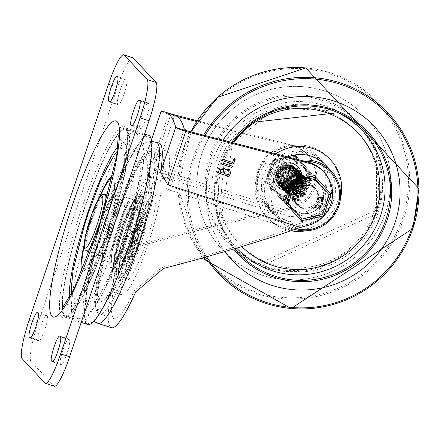 <?xml version="1.0" encoding="UTF-8"?>
<svg xmlns="http://www.w3.org/2000/svg" width="441" height="441" viewBox="0 0 441 441"><rect width="100%" height="100%" fill="white"/><g stroke="black" fill="none" stroke-linecap="round" stroke-linejoin="round"><path stroke-width="0.33" stroke-dasharray="2.21 1.65" d="M159.863 179.746A60.704 9.393 107.8 0 1 148.711 242.418A60.704 9.393 107.8 0 1 121.975 294.858A60.704 9.393 107.8 0 1 131.633 234.193A60.704 9.393 107.8 0 1 159.168 179.289A60.704 9.393 107.8 0 1 159.863 179.746M153.148 177.58A60.704 9.393 107.8 0 1 141.991 240.257A60.704 9.393 107.8 0 1 115.255 292.697A60.704 9.393 107.8 0 1 124.913 232.032A60.704 9.393 107.8 0 1 152.454 177.122A60.704 9.393 107.8 0 1 153.148 177.58A60.704 9.393 107.8 0 1 141.991 240.257A60.704 9.393 107.8 0 1 115.255 292.697A60.704 9.393 107.8 0 1 124.913 232.032A60.704 9.393 107.8 0 1 152.454 177.122A60.704 9.393 107.8 0 1 153.148 177.58M133.254 199.834A33.329 5.154 107.8 0 1 127.129 234.243A33.329 5.154 107.8 0 1 112.449 263.034A33.329 5.154 107.8 0 1 117.753 229.728A33.329 5.154 107.8 0 1 132.873 199.58A33.329 5.154 107.8 0 1 133.254 199.834A33.329 5.154 107.8 0 1 127.129 234.243A33.329 5.154 107.8 0 1 112.449 263.034A33.329 5.154 107.8 0 1 117.753 229.728A33.329 5.154 107.8 0 1 132.873 199.58A33.329 5.154 107.8 0 1 133.254 199.834M124.296 196.951A33.329 5.154 107.8 0 1 118.171 231.36A33.329 5.154 107.8 0 1 103.497 260.151A33.329 5.154 107.8 0 1 108.8 226.845A33.329 5.154 107.8 0 1 123.915 196.703A33.329 5.154 107.8 0 1 124.296 196.951A33.329 5.154 -72.2 0 0 123.915 196.703A33.329 5.154 -72.2 0 0 108.8 226.845A33.329 5.154 -72.2 0 0 103.497 260.151A33.329 5.154 -72.2 0 0 118.171 231.36A33.329 5.154 -72.2 0 0 124.296 196.951M134.737 202.799A30.947 4.79 107.8 0 1 129.048 234.755A30.947 4.79 107.8 0 1 115.421 261.485A30.947 4.79 107.8 0 1 120.343 230.56A30.947 4.79 107.8 0 1 134.384 202.568A30.947 4.79 107.8 0 1 134.737 202.799M134.77 195.335A38.091 5.893 107.8 0 1 127.769 234.662A38.091 5.893 107.8 0 1 110.994 267.566A38.091 5.893 107.8 0 1 117.052 229.502A38.091 5.893 107.8 0 1 134.329 195.049A38.091 5.893 107.8 0 1 134.77 195.335A38.091 5.893 107.8 0 1 126.815 237.49A38.091 5.893 107.8 0 1 110.256 266.838A38.091 5.893 107.8 0 1 117.052 229.502A38.091 5.893 107.8 0 1 133.309 195.214A38.091 5.893 107.8 0 1 134.77 195.335M144.99 212.882A24.994 3.87 107.8 0 1 145.993 212.556A24.994 3.87 107.8 0 1 146.28 212.744A24.994 3.87 107.8 0 1 146.814 214.828L144.014 215.313L137.046 230.957L141.511 212.645L144.99 212.882L141.737 226.233L134.312 233.559L139.417 212.612L141.396 212.606L136.936 230.919L143.898 215.274L142.278 215.666A24.994 3.87 107.8 0 1 142.2 216.498L143.639 218.052L136.677 233.697L134.229 234.397L142.2 216.498M133.292 230.004L137.09 228.157L138.915 230.103L135.795 232.672L133.176 229.97L135.685 232.639L140.144 214.326L139.036 213.13A24.994 3.87 107.8 0 1 139.417 212.612M140.144 214.326L135.795 232.672L133.932 234.077L131.071 231.023L133.176 229.97M137.09 228.157A24.994 3.87 107.8 0 1 142.173 216.746L140.255 214.359M127.317 252.814L130.431 251.624L135.514 240.218L134.279 237.17L127.201 252.776L134.169 237.131L131.666 234.463L130.619 232.374A24.994 3.87 107.8 0 1 131.071 231.023M131.666 234.463L134.279 237.17L133.48 235.428L125.509 253.321L127.201 252.776M130.431 251.624A24.994 3.87 107.8 0 1 133.689 238.272L131.776 234.502M129.56 258.261L131.672 259.821L134.929 246.469L134.02 239.948L129.56 258.261L133.91 239.91L126.942 255.554L125.431 254.159A24.994 3.87 107.8 0 1 125.509 253.321M126.942 255.554L134.02 239.948L133.403 236.26L128.298 257.208L129.445 258.222M131.672 259.821A24.994 3.87 107.8 0 1 130.674 260.146A24.994 3.87 107.8 0 1 129.847 257.875L127.058 255.593M137.779 240.896L139.577 244.551L137.752 242.605L135.277 238.228L137.779 240.896L135.161 238.195L130.701 256.508L128.673 256.695A24.994 3.87 107.8 0 1 128.298 257.208M130.701 256.508L135.277 238.228L133.777 235.742L136.638 238.796L137.664 240.863M139.577 244.551A24.994 3.87 107.8 0 1 134.494 255.956L130.812 256.541M139.18 236.365L136.787 233.736L143.755 218.091L146.236 221.079L141.153 232.484L136.677 233.697L139.18 236.365L137.096 237.445A24.994 3.87 107.8 0 1 136.638 238.796M146.236 221.079A24.994 3.87 107.8 0 1 142.978 234.43L139.29 236.404M132.846 208.422A24.994 3.87 107.8 0 1 128.248 234.232A24.994 3.87 107.8 0 1 117.24 255.824A24.994 3.87 107.8 0 1 121.22 230.841A24.994 3.87 107.8 0 1 132.559 208.235A24.994 3.87 107.8 0 1 132.846 208.422M112.345 178.004A47.611 7.365 107.8 0 1 113.166 178.418A47.611 7.365 107.8 0 1 114.136 181.516A47.611 7.365 107.8 0 1 105.046 225.638A47.611 7.365 107.8 0 1 86.69 266.783A47.611 7.365 107.8 0 1 83.189 268.586M84.137 246.525A47.611 7.365 107.8 0 1 100.239 196.477M114.963 195.192A32.138 4.972 107.8 0 1 115.619 197.281A32.138 4.972 107.8 0 1 109.484 227.065A32.138 4.972 107.8 0 1 97.097 254.837A32.138 4.972 107.8 0 1 98.778 228.008A32.138 4.972 107.8 0 1 114.963 195.192M117.46 150.993A78.559 12.155 107.8 0 1 123 149.19A78.559 12.155 107.8 0 1 104.671 241.657A78.559 12.155 107.8 0 1 71.591 293.513M71.337 288.21A78.559 12.155 107.8 0 1 86.392 219.877A78.559 12.155 107.8 0 1 114.037 155.337M112.863 175.739A49.993 7.734 107.8 0 1 113.921 176.168A49.993 7.734 107.8 0 1 115.024 182.127A49.993 7.734 107.8 0 1 105.399 225.753A49.993 7.734 107.8 0 1 87.77 266.799A49.993 7.734 107.8 0 1 82.291 270.73M84.137 244.535A49.993 7.734 107.8 0 1 99.082 198.097M117.984 146.555A84.512 13.076 107.8 0 1 124.406 143.165A84.512 13.076 107.8 0 1 124.891 143.573A84.512 13.076 107.8 0 1 109.892 229.199A84.512 13.076 107.8 0 1 72.666 303.926A84.512 13.076 107.8 0 1 69.43 297.421M114.208 197.441A29.756 4.603 107.8 0 1 108.74 228.162A29.756 4.603 107.8 0 1 95.636 253.873A29.756 4.603 107.8 0 1 100.366 224.133A29.756 4.603 107.8 0 1 113.866 197.215A29.756 4.603 107.8 0 1 114.208 197.441M132.735 57.677A35.71 5.524 -72.2 0 0 117.493 87.081L38.047 323.143A35.71 5.524 -72.2 0 0 31.008 361.455L53.967 385.936A35.71 5.524 -72.2 0 0 54.375 386.2M47.231 316.131A13.092 2.023 107.8 0 1 44.828 329.648A13.092 2.023 107.8 0 1 39.062 340.959A13.092 2.023 107.8 0 1 38.913 340.86L38.191 340.099A13.092 2.023 107.8 0 1 40.6 326.577A13.092 2.023 107.8 0 1 46.366 315.271A13.092 2.023 107.8 0 1 46.514 315.365L47.231 316.131L38.279 313.248M60.439 363.808A13.092 2.023 107.8 0 1 62.843 350.292A13.092 2.023 107.8 0 1 68.609 338.98A13.092 2.023 107.8 0 1 68.757 339.079L69.474 339.846A13.092 2.023 107.8 0 1 67.071 353.362A13.092 2.023 107.8 0 1 61.305 364.674A13.092 2.023 107.8 0 1 61.156 364.575L60.439 363.808L53.074 361.444M126.677 80.069A13.092 2.023 107.8 0 1 124.268 93.591A13.092 2.023 107.8 0 1 118.502 104.897A13.092 2.023 107.8 0 1 118.353 104.804L117.637 104.037A13.092 2.023 107.8 0 1 120.04 90.521A13.092 2.023 107.8 0 1 125.806 79.209A13.092 2.023 107.8 0 1 125.961 79.308L126.677 80.069L117.719 77.192M139.88 127.752A13.092 2.023 107.8 0 1 142.289 114.23A13.092 2.023 107.8 0 1 148.055 102.924A13.092 2.023 107.8 0 1 148.204 103.018L148.92 103.784A13.092 2.023 107.8 0 1 146.511 117.3A13.092 2.023 107.8 0 1 140.745 128.612A13.092 2.023 107.8 0 1 140.596 128.513L139.88 127.752L132.52 125.382M128.673 256.695L133.777 235.742M125.431 254.159L133.403 236.26M130.619 232.374L133.48 235.428M139.036 213.13L133.932 234.077M142.278 215.666L134.312 233.559M137.096 237.445L134.229 234.397M134.929 246.469L129.847 257.875M137.752 242.605L134.494 255.956M141.153 232.484L142.978 234.43M141.737 226.233L146.814 214.828M138.915 230.103L142.173 216.746M135.514 240.218L133.689 238.272M310.773 185.777A12.139 11.951 -43.2 0 1 315.095 205.958A12.139 11.951 -43.2 0 1 296.804 190.848A12.139 11.951 -43.2 0 1 310.773 185.777M309.626 184.553A12.139 11.951 136.8 0 0 296.914 204.326A12.139 11.951 136.8 0 0 313.942 204.734A12.139 11.951 136.8 0 0 309.626 184.553M293.838 167.723A12.139 11.951 136.8 0 0 281.126 187.497A12.139 11.951 136.8 0 0 298.16 187.905A12.139 11.951 136.8 0 0 293.838 167.723M294.99 168.947A12.139 11.951 -43.2 0 1 299.307 189.128A12.139 11.951 -43.2 0 1 281.022 174.019A12.139 11.951 -43.2 0 1 294.99 168.947M159.113 143.005A95.223 14.729 -72.2 0 0 145.938 156.561L145.469 157.586L150.866 166.775L283.414 209.431L246.541 217.181L215.809 224.408L183.699 232.55L140.784 244.32L115.685 270.664A95.223 14.729 -72.2 0 0 111.397 327.718M162.525 111.667A9.52 0.805 -161.4 0 1 168.826 113.409L150.866 166.775M322.917 170.965A32.375 31.868 -43.2 0 1 329.962 202.259A32.375 31.868 -43.2 0 1 306.197 224.364L290.25 228.907L169.206 189.933L166.29 188.153L164.035 185.529L162.332 181.383L162.211 178.302A85.703 13.258 -72.2 0 0 161.654 154.157A85.703 13.258 -72.2 0 0 160.673 153.512A85.703 13.258 -72.2 0 0 149.427 164.675L148.838 167.828L149.659 170.198L152.002 172.789L154.692 174.145L275.294 212.959L291.562 208.758L290.41 207.535L283.414 209.431M290.25 228.907L259.225 239.496L232.043 247.936L202.711 256.43L162.299 267.252L134.334 290.542A85.703 13.258 107.8 0 1 114.318 318.65A85.703 13.258 107.8 0 1 117.03 272.097L141.947 245.56L172.001 237.192L212.264 226.845L241.034 220.098L275.294 212.959M281.248 211.553L155.894 171.213L174.537 115.812L170.706 114.588L154.741 162.205A90.46 13.996 107.8 0 1 168.23 176.587A4.763 3.434 8.5 0 1 162.211 178.302M154.692 174.145A4.763 0.739 107.8 0 0 155.894 171.213L153.788 167.729L154.339 163.225A4.763 3.93 31.1 0 0 154.741 162.205L170.777 114.566A389.375 60.241 -72.2 0 1 174.344 115.007M149.427 164.675A4.763 3.93 31.1 0 0 154.339 163.225L161.979 153.551L160.673 153.512L152.277 150.811A85.703 13.258 107.8 0 1 153.259 151.456A85.703 13.258 107.8 0 1 137.509 239.937A85.703 13.258 107.8 0 1 99.765 313.97A85.703 13.258 107.8 0 1 98.784 313.325A85.703 13.258 107.8 0 1 114.533 224.844A85.703 13.258 107.8 0 1 152.277 150.811L144.439 153.551L140.315 158.495L120.79 198.489L100.14 264.457L94.534 300.779L94.98 307.085L97.312 312.393L99.765 313.97L114.318 318.65M184.266 128.943L168.23 176.587L168.087 182.976L168.633 184.779L169.702 186.339L295.889 227.159M146.114 161.615A73.796 11.416 -72.2 0 0 110.989 230.329A73.796 11.416 -72.2 0 0 102.031 301.236A73.796 11.416 -72.2 0 0 133.529 234.805A73.796 11.416 -72.2 0 0 146.693 162.475A73.796 11.416 -72.2 0 0 146.114 161.615M232.594 162.492L223.328 159.399L222.633 160.678M233.884 158.655L232.451 162.338M233.791 158.606L234.987 158.451M221.724 164.157L221.272 163.236L222.198 162.762L232.379 166.191M228.455 174.796L224.237 173.335M229.138 172.756L228.311 174.647M228.995 172.607L228.526 170.469M223.003 173.043L219.877 171.929M223.686 171.003L222.859 172.889M223.543 170.849L223.207 169.294M224.783 169.179L229.673 169.537M218.714 173.104L218.262 172.183L219.183 169.449L224.331 168.33M306.197 224.364L307.344 225.588M291.562 208.758A32.375 31.868 136.8 0 0 315.326 186.653A32.375 31.868 136.8 0 0 308.276 155.359A32.375 31.868 136.8 0 0 295.106 146.985L293.96 145.762L197.27 120.762M171.615 114.131L168.826 113.409L169.972 114.632L161.015 111.749M293.96 145.762A32.375 31.868 -43.2 0 1 307.129 154.135A32.375 31.868 -43.2 0 1 314.179 185.429A32.375 31.868 -43.2 0 1 290.41 207.535M169.972 114.632L172.111 115.266M174.537 115.812L177.21 116.507M196.752 121.556L295.106 146.985M87.737 324.477A99.39 15.374 107.8 0 1 103.547 225.158A99.39 15.374 107.8 0 1 148.634 135.255M127.383 128.8A99.39 15.374 107.8 0 1 109.12 231.415A99.39 15.374 107.8 0 1 65.345 317.272A99.39 15.374 107.8 0 1 81.161 217.953A99.39 15.374 107.8 0 1 126.242 128.05A99.39 15.374 107.8 0 1 127.383 128.8M149.394 137.129A98.2 15.192 107.8 0 1 131.346 238.515A98.2 15.192 107.8 0 1 88.101 323.347A98.2 15.192 107.8 0 1 103.723 225.213A98.2 15.192 107.8 0 1 148.27 136.39A98.2 15.192 107.8 0 1 149.394 137.129M127.002 129.924A98.2 15.192 107.8 0 1 108.96 231.31A98.2 15.192 107.8 0 1 65.709 316.136A98.2 15.192 107.8 0 1 81.331 218.008A98.2 15.192 107.8 0 1 125.878 129.185A98.2 15.192 107.8 0 1 127.002 129.924M140.001 194.531A40.467 6.262 107.8 0 1 132.565 236.31A40.467 6.262 107.8 0 1 114.743 271.276A40.467 6.262 107.8 0 1 121.181 230.83A40.467 6.262 107.8 0 1 139.538 194.227A40.467 6.262 107.8 0 1 140.001 194.531M139.246 196.78A38.091 5.893 107.8 0 1 132.245 236.1A38.091 5.893 107.8 0 1 115.47 269.004A38.091 5.893 107.8 0 1 121.529 230.946A38.091 5.893 107.8 0 1 138.81 196.493A38.091 5.893 107.8 0 1 139.246 196.78A38.091 5.893 107.8 0 1 132.245 236.1A38.091 5.893 107.8 0 1 115.47 269.004A38.091 5.893 107.8 0 1 121.529 230.946A38.091 5.893 107.8 0 1 138.81 196.493A38.091 5.893 107.8 0 1 139.246 196.78M150.91 176.863A60.704 9.393 107.8 0 1 139.753 239.535A60.704 9.393 107.8 0 1 113.017 291.975A60.704 9.393 107.8 0 1 122.675 231.316A60.704 9.393 107.8 0 1 150.216 176.406A60.704 9.393 107.8 0 1 150.91 176.863M385.506 212.711A97.604 96.077 -43.2 0 1 222.523 249.942A97.604 96.077 -43.2 0 1 227.986 113.094A97.604 96.077 -43.2 0 1 364.9 116.391A97.604 96.077 -43.2 0 1 385.506 212.711A97.604 96.077 -43.2 0 1 222.523 249.942A97.604 96.077 -43.2 0 1 227.986 113.094A97.604 96.077 -43.2 0 1 364.9 116.391A97.604 96.077 -43.2 0 1 385.506 212.711M224.982 251.635A97.604 96.077 -43.2 0 1 223.019 140.166A97.604 96.077 -43.2 0 0 224.982 251.635M294.864 229.441A35.71 35.148 -43.2 0 1 279.147 219.833A35.71 35.148 -43.2 0 1 271.926 183.693A35.71 35.148 -43.2 0 1 300.96 160.32M296.655 228.807A34.519 33.979 -43.2 0 1 271.325 191.929A34.519 33.979 -43.2 0 1 304.918 161.34M308.799 186.422A18.329 18.042 -43.2 0 1 278.194 193.412A18.329 18.042 -43.2 0 1 279.219 167.712A18.329 18.042 -43.2 0 1 304.929 168.33A18.329 18.042 -43.2 0 1 308.799 186.422M322.575 201.107A18.329 18.042 -43.2 0 1 291.97 208.097A18.329 18.042 -43.2 0 1 292.995 182.398A18.329 18.042 -43.2 0 1 318.705 183.021A18.329 18.042 -43.2 0 1 322.575 201.107M325.287 191.835A35.71 35.148 -43.2 0 1 265.658 205.456A35.71 35.148 -43.2 0 1 267.659 155.386A35.71 35.148 -43.2 0 1 317.752 156.594A35.71 35.148 -43.2 0 1 325.287 191.835M324.025 191.317A34.519 33.979 -43.2 0 1 265.829 203.88A34.519 33.979 -43.2 0 1 284.831 147.415A34.519 33.979 -43.2 0 1 324.025 191.317M301.655 207.667A12.497 12.304 136.8 0 0 314.742 187.315A12.497 12.304 136.8 0 0 297.206 186.89A12.497 12.304 136.8 0 0 301.655 207.667M287.3 192.37A12.497 12.304 -43.2 0 1 282.857 171.593A12.497 12.304 -43.2 0 1 301.683 187.149A12.497 12.304 -43.2 0 1 287.3 192.37M299.952 212.727A17.855 17.574 -43.2 0 1 292.603 208.08A17.855 17.574 -43.2 0 1 293.601 183.048A17.855 17.574 -43.2 0 1 318.645 183.649A17.855 17.574 -43.2 0 1 320.491 205.269A17.855 17.574 -43.2 0 1 299.952 212.727M285.597 197.425A17.855 17.574 136.8 0 0 306.142 189.966A17.855 17.574 136.8 0 0 304.296 168.352A17.855 17.574 136.8 0 0 279.252 167.745A17.855 17.574 136.8 0 0 278.254 192.783A17.855 17.574 136.8 0 0 285.597 197.425M306.037 188.098L306.379 186.89L306.236 181.201L303.634 176.604L298.496 173.484L293.64 173.192L290.917 174.195L288.723 175.672L286.738 177.899L285.663 179.9L284.914 182.954L284.996 185.479L285.288 186.764L287.35 190.446A9.691 9.537 136.8 0 0 297.929 193.853L288.006 191.245L301.925 177.756L303.899 187.238L287.571 190.788L301.495 177.299L303.463 186.78L287.146 190.325L301.065 176.835L303.039 186.323L286.711 189.867L300.63 176.378L302.603 185.865L286.281 189.41L300.2 175.92L302.173 185.402L285.851 188.946L299.77 175.463L301.743 184.944L285.421 188.489L299.34 175L301.313 184.487L284.991 188.031L298.91 174.542L300.883 184.029L284.561 187.574L298.48 174.085L300.453 183.572L284.12 187.122L298.055 173.616L300.029 183.103L283.695 186.653L297.62 173.17L299.593 182.651L283.271 186.196L297.19 172.707L299.158 182.194L282.835 185.738L296.76 172.249L298.728 181.731L282.405 185.275L296.33 171.792L298.298 181.273L281.975 184.818L295.894 171.329L297.868 180.816L281.545 184.36L295.464 170.871L297.438 180.358L281.115 183.903L295.035 170.413L297.008 179.895L280.685 183.439L294.605 169.95L296.578 179.437L280.255 182.982L294.175 169.493L296.148 178.98L279.826 182.524L277.461 173.776A9.691 9.537 -43.2 0 1 285.845 166.279L288.331 166.059L291.435 166.687L293.359 167.657L295.498 169.509L297.173 172.139L297.918 174.487L298.11 177.106L297.576 180.11L298.436 174.465L296.484 169.157L295.453 167.883L292.201 165.485L286.633 164.35L281.149 166.042L277.086 170.16L275.438 175.7L276.617 181.334L278.569 184.156L280.344 185.7L285.724 187.745L291.451 186.978L296.148 183.599L298.673 178.434L298.43 172.751L295.487 167.938L290.558 165.171L284.853 165.138L279.77 167.85L276.551 172.663L275.989 178.407L278.227 183.704L282.725 187.271L288.403 188.246L293.893 186.411L297.857 182.21L298.717 180.292L299.351 176.681L298.017 171.169L296.313 168.804L294.186 167.034L288.794 165.276L283.172 166.345L278.679 169.978L276.43 175.309L276.97 181.047L279.429 185.077L285.288 188.439L291.06 188.318L296.098 185.479L299.147 180.755L299.599 174.928L297.217 169.802L292.648 166.489L286.997 165.81L281.656 167.938L277.929 172.365L276.728 178.015L278.354 183.533L279.859 185.534L282.422 187.585L287.951 189.195L293.601 187.976L298.011 184.239L299.577 181.212L300.123 178.897L299.422 173.258L297.179 169.719L296.087 168.705L290.944 166.351L285.25 166.775L280.393 169.884L277.565 174.934L277.461 180.705L280.112 185.799L284.886 188.991L290.63 189.514L295.955 187.249L299.577 182.756L300.619 177.133L298.844 171.758L297.609 170.182L294.682 167.944L289.158 166.632L283.629 168.148L279.434 172.128L277.615 177.618L278.607 183.291L280.719 186.449L282.19 187.772L287.499 189.994L293.248 189.41L298.05 186.179L300.745 181.097L300.685 175.402L297.901 170.491L293.067 167.569L287.372 167.348L282.212 169.895L278.839 174.597L278.089 180.325L280.156 185.694L281.149 186.912L284.533 189.404L290.178 190.567L295.718 188.902L299.819 184.834L300.867 182.591L301.495 179.349L300.338 173.798L298.469 171.097L296.644 169.531L291.319 167.602L285.669 168.484L281.066 171.973L278.646 177.227L278.999 182.982L281.579 187.37L287.069 190.644L292.841 190.71L297.973 188.031L301.225 183.269L301.809 177.591L299.604 172.387L295.145 168.925L289.528 168.065L284.12 170.017L280.255 174.316L278.872 179.934L280.316 185.501L282.014 187.827L284.252 189.685L289.72 191.471L295.409 190.435L299.941 186.835L301.732 183.506L302.217 181.56L301.705 175.904L299.329 172.012L298.524 171.235L293.469 168.721L287.758 168.942L279.803 176.858L282.003 187.822L282.433 188.301L292.405 191.879L301.583 185.396L302.168 183.98L301.203 174.355L299.764 172.475L291.688 168.914L286.11 170.27L281.799 174.101L279.798 179.537L280.614 185.237L282.874 188.748L284.048 189.839L289.279 192.226L295.04 191.829L299.941 188.754L302.592 184.426L302.928 178.059L300.304 173.059L295.575 169.978L289.897 169.57L284.654 171.951L281.137 176.543L280.206 182.243L282.091 187.679L283.304 189.206L286.352 191.526L291.953 192.871L297.543 191.388L301.771 187.447L303.022 184.884L303.623 182.017L302.653 176.428L300.619 173.396L299.103 172.04L293.844 169.939L288.171 170.634L283.464 173.975L280.873 179.151L281.044 184.917L283.734 189.663L288.861 192.838L294.627 193.086L299.836 190.573L303.243 185.915L304.014 180.253L301.98 174.978L297.636 171.373L292.052 170.331L286.589 172.106L282.593 176.279L281.027 181.846L282.295 187.464L284.164 190.121L286.088 191.769L291.495 193.731L297.212 192.877L301.859 189.432L303.882 185.804L304.307 184.228L303.976 178.55L301.484 174.311L295.983 171.097L290.277 171.147L285.239 173.941L282.091 178.798L281.617 184.553L284.594 190.584L288.486 193.307L294.18 194.2L299.637 192.276L303.54 188.02L304.312 186.262L304.952 182.469L303.529 176.984L301.914 174.768L299.632 172.905L294.213 171.235L288.601 172.387L284.169 176.091L281.997 181.449L282.626 187.182L285.024 191.041L285.911 191.89L291.06 194.448L296.826 194.238L301.826 191.317L304.748 186.719L305.161 180.722L302.702 175.634L298.077 172.392L292.422 171.803L287.108 174.013L283.447 178.489L282.334 184.162L284.043 189.652L285.454 191.499L288.171 193.643L293.723 195.165L299.356 193.864L303.711 190.06L305.172 187.177L305.74 184.685L304.952 179.063L302.774 175.689L301.55 174.564L296.369 172.288L290.68 172.8L285.867 175.987L283.116 181.075L283.094 186.846L285.829 191.901L290.652 195.016L296.402 195.451L301.694 193.103L305.244 188.555L306.203 182.921L304.34 177.58L303.204 176.146L300.123 173.831L294.582 172.607L289.07 174.206L284.936 178.247L283.199 183.765L284.28 189.421L286.319 192.419L287.934 193.847L293.271 195.986L299.015 195.313L303.766 192.011L306.037 188.098M297.929 193.853L302.554 191.493L304.268 189.509L305.585 186.725L306.054 183.792L305.833 181.334L305.001 178.853L303.347 176.317A11.725 11.543 136.8 0 0 293.64 173.192M303.347 176.317L306.263 181.152L306.473 186.835L306.098 188.164L303.91 191.984L299.191 195.335L293.458 196.063L288.094 193.985L286.38 192.485L284.395 189.597L283.254 183.952L284.936 178.418L289.026 174.333L294.522 172.674L300.078 173.842L303.265 176.213L304.334 177.541L306.252 182.866L305.668 187.706L301.853 193.097L296.589 195.495L290.834 195.12L285.972 192.055L283.188 187.034L283.144 181.262L285.845 176.141L290.625 172.911L296.313 172.337L301.517 174.553L302.835 175.755L304.968 179.018L305.817 184.63L305.238 187.243L303.849 190.021L299.533 193.869L293.91 195.231L288.342 193.77L285.52 191.565L284.169 189.823L282.4 184.355L283.458 178.671L287.074 174.151L292.361 171.891L298.028 172.42L302.686 175.606L305.2 180.667L304.808 186.786L301.98 191.3L297.008 194.266L291.242 194.536L286.066 192.039L282.731 187.364L282.042 181.642L284.158 176.257L288.557 172.508L294.158 171.295L299.593 172.911L301.975 174.834L303.529 176.946L305.012 182.414L304.378 186.328L303.662 187.976L299.803 192.276L294.368 194.255L288.662 193.423L284.07 189.972L281.7 184.74L282.113 178.98L285.211 174.09L290.222 171.246L295.928 171.136L301.545 174.377L304.003 178.5L304.395 184.173L303.948 185.87L301.997 189.398L297.388 192.899L291.683 193.808L286.253 191.907L284.225 190.187L282.411 187.64L281.088 182.039L282.593 176.455L286.551 172.238L291.992 170.402L297.587 171.389L301.969 174.945L304.064 180.198L303.518 185.413L299.996 190.556L294.808 193.125L289.042 192.938L284.087 190.032L281.137 185.099L280.911 179.338L283.442 174.134L288.116 170.75L293.789 169.989L299.064 172.04L300.685 173.462L302.664 176.383L303.695 181.962L303.083 184.95L301.903 187.408L297.714 191.394L292.135 192.938L286.523 191.653L283.365 189.272L282.223 187.844L280.278 182.436L281.154 176.725L284.621 172.095L289.836 169.658L295.525 170.005L300.288 173.037L302.967 178.01L302.653 184.492L300.089 188.731L295.222 191.857L289.461 192.315L284.208 189.983L282.935 188.814L280.724 185.418L279.848 179.724L281.793 174.272L286.066 170.386L291.628 168.991L297.118 170.424L299.819 172.541L301.192 174.333L302.846 179.741L301.683 185.347L297.962 189.757L292.592 191.923L282.146 187.987L279.831 177.045L287.703 169.041L298.507 171.213L299.4 172.073L302.317 181.516L301.804 183.566L295.591 190.457L289.902 191.537L284.417 189.817L282.069 187.894L280.443 185.672L278.938 180.121L280.261 174.493L284.081 170.154L289.467 168.142L295.095 168.947L299.593 172.354L301.853 177.536L301.33 183.219L298.127 188.015L293.028 190.744L287.251 190.744L282.207 187.998L279.098 183.164L278.684 177.414L281.049 172.133L285.619 168.6L291.264 167.657L296.611 169.531L298.529 171.163L300.349 173.754L301.561 179.294L300.933 182.657L299.946 184.79L295.889 188.908L290.365 190.628L284.71 189.525L280.289 185.859L278.172 180.518L278.855 174.785L282.179 170.044L287.317 167.442L293.011 167.602L298.099 170.706L300.718 175.353L300.834 181.047L298.193 186.157L293.425 189.437L287.681 190.077L282.356 187.916L280.785 186.515L278.723 183.467L277.665 177.806L279.434 172.299L283.585 168.275L289.103 166.704L294.638 167.955L297.669 170.248L298.838 171.72L300.674 177.078L300.073 181.736L296.115 187.238L290.812 189.558L285.062 189.101L280.255 185.959L277.549 180.893L277.593 175.121L280.371 170.044L285.195 166.88L290.889 166.395L296.06 168.694L297.24 169.785L299.439 173.214L300.2 178.842L299.637 181.279L298.149 184.206L293.772 187.987L288.133 189.261L282.587 187.712L279.919 185.6L278.48 183.704L276.794 178.208L277.935 172.541L281.623 168.076L286.942 165.893L292.598 166.516L296.81 169.327L299.637 174.873L299.296 180.567L296.253 185.457L291.242 188.351L285.47 188.533L280.333 185.953L277.075 181.229L276.474 175.496L278.668 170.143L283.122 166.461L288.739 165.336L294.147 167.034L296.38 168.87L298.022 171.13L299.417 176.626L298.778 180.363L297.984 182.166L294.059 186.411L288.59 188.301L282.902 187.386L278.365 183.869L276.072 178.594L276.573 172.844L279.743 167.999L284.798 165.237L290.503 165.21L295.459 167.922L298.458 172.701L298.761 178.385L298.348 179.9L296.286 183.572L291.628 187.001L285.906 187.827L280.509 185.837L278.629 184.222L276.733 181.516L275.498 175.893L277.086 170.331L281.104 166.174L286.573 164.427L292.151 165.496L295.52 167.949L296.473 169.124L298.485 174.41L297.918 179.443L294.263 184.707L289.88 186.995L286.997 187.199L284.412 186.752L281.733 185.534L279.974 184.145L278.111 181.653L277.213 179.305L276.948 176.417L277.461 173.776M287.35 190.446L302.008 177.844L303.981 187.331L287.659 190.876L301.578 177.387L303.551 186.874L287.229 190.418L301.148 176.929L303.121 186.411L286.799 189.955L300.718 176.472L302.691 185.953L286.369 189.498L300.288 176.009L302.261 185.496L285.939 189.04L299.858 175.551L301.826 185.033L285.509 188.583L299.428 175.094L301.396 184.575L285.073 188.125L298.992 174.636L300.966 184.118L284.643 187.662L298.568 174.173L300.536 183.66L284.219 187.205L298.138 173.715L300.112 183.208L283.772 186.758L297.703 173.252L299.676 182.739L283.354 186.284L297.273 172.8L299.246 182.282L282.924 185.826L296.843 172.337L298.816 181.824L282.494 185.369L296.413 171.88L298.386 181.361L282.064 184.911L295.983 171.422L297.956 180.904L281.634 184.448L295.553 170.959L297.521 180.446L281.204 183.991L295.123 170.502L297.096 179.989L280.768 183.533L294.687 170.044L296.661 179.526L280.338 183.076L294.263 169.587L296.231 179.068L279.908 182.613L285.845 166.279M298.364 175.143A10.115 9.961 136.8 0 0 285.288 186.764A10.115 9.961 136.8 0 0 301.826 192.083A10.115 9.961 136.8 0 0 298.364 175.143M297.576 180.11A11.725 11.543 -43.2 0 1 289.88 186.995M312.967 179.255A19.046 18.748 136.8 0 0 291.054 187.21A19.046 18.748 136.8 0 0 293.028 210.269A19.046 18.748 136.8 0 0 319.742 210.914A19.046 18.748 136.8 0 0 320.805 184.211A19.046 18.748 136.8 0 0 312.967 179.255M310.701 186.003A11.901 11.714 -43.2 0 1 314.935 205.787A11.901 11.714 -43.2 0 1 297.002 190.975A11.901 11.714 -43.2 0 1 310.701 186.003M299.671 219.061L322.079 214.221L329.394 192.48L314.306 175.579M313.038 179.333A19.046 18.748 -43.2 0 1 320.877 184.288A19.046 18.748 -43.2 0 1 319.813 210.991A19.046 18.748 -43.2 0 1 293.1 210.346A19.046 18.748 -43.2 0 1 291.126 187.287A19.046 18.748 -43.2 0 1 313.038 179.333M319.416 197.491L318.904 197.127L317.812 199.001M329.394 192.48L330.976 194.167L323.661 215.908L322.079 214.221M293.998 195.92L293.623 197.86M293.436 198.99L292.813 200.264L291.848 199.955M300.007 199.916L299.682 200.892L293.293 198.836M323.231 198.72L321.947 198.108L320.866 199.982M320.596 206.553L319.312 205.941L318.231 207.816M323.92 197.932L321.676 201.416L320.034 200.616M319.62 200.214L316.98 199.635M320.105 196.703L320.442 197.188M319.769 200.126L319.477 200.065M322.74 203.284L322.415 204.26L321.82 204.007M316.781 205.324L316.269 204.96L315.177 206.835M302.245 193.268L301.914 194.249L298.447 193.13L294.582 194.338L293.949 194.001M296.545 189.09L298.811 192.166M321.285 205.765L319.041 209.255L317.393 208.45M317.057 207.97L314.345 207.468M317.47 204.536L318.027 205.093M282.857 189.922A14.283 14.062 136.8 0 0 297.818 166.665A14.283 14.062 136.8 0 0 277.78 166.18A14.283 14.062 136.8 0 0 282.857 189.922A14.283 14.062 136.8 0 0 297.818 166.665A14.283 14.062 136.8 0 0 277.78 166.18A14.283 14.062 136.8 0 0 282.857 189.922M283.436 190.534A14.283 14.062 -43.2 0 1 278.354 166.792A14.283 14.062 -43.2 0 1 299.869 184.57A14.283 14.062 -43.2 0 1 283.436 190.534A14.283 14.062 136.8 0 0 298.392 167.277A14.283 14.062 136.8 0 0 278.354 166.792A14.283 14.062 136.8 0 0 283.436 190.534M283.618 187.679A11.901 11.714 -43.2 0 1 279.385 167.889A11.901 11.714 -43.2 0 1 297.311 182.701A11.901 11.714 -43.2 0 1 283.618 187.679M284.191 188.29A11.901 11.714 -43.2 0 1 279.958 168.501A11.901 11.714 -43.2 0 1 297.884 183.313A11.901 11.714 -43.2 0 1 284.191 188.29A11.901 11.714 136.8 0 0 296.655 168.903A11.901 11.714 136.8 0 0 279.958 168.501A11.901 11.714 136.8 0 0 284.191 188.29M304.174 195.087L304.279 196.096L302.322 194.018L301.947 192.711L303.21 193.224L305.155 195.313L304.174 195.087L283.1 199.63L282.069 200.275L280.134 198.207L280.878 197.259L281.253 198.566L283.21 200.644L283.1 199.63L268.911 183.737L267.648 183.224L265.702 181.141L266.689 181.367L265.945 182.309L267.88 184.377L268.911 183.737L275.79 163.291L275.416 161.985L273.481 159.923L273.569 160.921L272.582 160.695L274.528 162.779L275.79 163.291L296.865 158.743L297.609 157.801L295.668 155.734L294.638 156.373L294.549 155.375L296.484 157.437L296.865 158.743L311.054 174.642L312.035 174.868L310.089 172.784L308.827 172.271L309.858 171.632L311.798 173.693L311.054 174.642L304.174 195.087M304.323 185.661L306.456 179.327A19.046 18.748 -43.2 0 1 304.323 185.661A19.046 18.748 -43.2 0 1 294.676 194.283A19.046 18.748 -43.2 0 1 288.149 195.694L301.947 192.711L304.323 185.661M271.584 186.852L275.983 191.774A19.046 18.748 -43.2 0 1 273.867 189.845A19.046 18.748 -43.2 0 1 271.584 186.852A19.046 18.748 -43.2 0 1 269.06 174.311A19.046 18.748 -43.2 0 1 271.193 167.977L266.689 181.367L271.584 186.852M287.367 157.944L280.84 159.35A19.046 18.748 -43.2 0 1 287.367 157.944A19.046 18.748 -43.2 0 1 299.533 161.858A19.046 18.748 -43.2 0 1 301.65 163.787A19.046 18.748 -43.2 0 1 303.932 166.786L294.638 156.373L287.367 157.944M281.705 194.801A19.046 18.748 -43.2 0 1 275.983 191.774L280.878 197.259L288.149 195.694A19.046 18.748 -43.2 0 1 281.705 194.801M271.193 167.977A19.046 18.748 -43.2 0 1 280.84 159.35L273.569 160.921L271.193 167.977M303.932 166.786A19.046 18.748 -43.2 0 1 306.456 179.327L308.827 172.271L303.932 166.786M136.975 203.522A30.947 4.79 -72.2 0 0 136.622 203.29A30.947 4.79 -72.2 0 0 122.581 231.282A30.947 4.79 -72.2 0 0 117.659 262.208A30.947 4.79 -72.2 0 0 131.286 235.472A30.947 4.79 -72.2 0 0 136.975 203.522M154.945 194.354A45.23 6.995 107.8 0 1 138.105 263.464A45.23 6.995 107.8 0 1 128.662 253.393A45.23 6.995 107.8 0 1 154.945 194.354M148.231 192.193A45.23 6.995 -72.2 0 0 121.948 251.232A45.23 6.995 -72.2 0 0 131.39 261.304A45.23 6.995 -72.2 0 0 148.231 192.193A45.23 6.995 107.8 0 1 131.39 261.304A45.23 6.995 107.8 0 1 121.948 251.232A45.23 6.995 107.8 0 1 148.231 192.193M73.542 318.281A98.2 15.192 107.8 0 1 91.59 216.9A98.2 15.192 107.8 0 1 134.836 132.068A98.2 15.192 107.8 0 1 119.213 230.196A98.2 15.192 107.8 0 1 74.667 319.019A98.2 15.192 107.8 0 1 73.542 318.281M85.521 312.173A88.674 13.721 -72.2 0 0 137.057 196.427A88.674 13.721 -72.2 0 0 118.541 176.681A88.674 13.721 -72.2 0 0 85.521 312.173M64.584 315.398A98.2 15.192 -72.2 0 0 65.709 316.136A98.2 15.192 -72.2 0 0 110.256 227.313A98.2 15.192 -72.2 0 0 125.878 129.185A98.2 15.192 -72.2 0 0 82.632 214.017A98.2 15.192 -72.2 0 0 64.584 315.398M61.591 316.925A100.581 15.562 107.8 0 1 99.038 163.253A100.581 15.562 107.8 0 1 120.04 185.644A100.581 15.562 107.8 0 1 61.591 316.925M104.914 194.338A29.756 4.603 -72.2 0 0 91.414 221.25A29.756 4.603 -72.2 0 0 86.679 250.99M93.867 240.714A29.756 4.603 -72.2 0 0 104.754 206.873M108.536 84.198L117.493 87.081M29.095 320.26L38.047 323.143M22.05 358.572L31.008 361.455M45.01 383.053L53.967 385.936M30.286 338.087L38.913 340.86M30.831 337.729L38.191 340.099M37.562 312.487L46.514 315.365M59.805 336.196L68.757 339.079M60.522 336.963L69.474 339.846M52.529 361.802L61.156 364.575M109.726 102.025L118.353 104.804M110.278 101.667L117.637 104.037M117.003 76.425L125.961 79.308M139.246 100.14L148.204 103.018M139.962 100.901L148.92 103.784M131.969 125.74L140.596 128.513M145.938 156.561L151.467 140.122M156.312 142.107A95.223 14.729 -72.2 0 0 113.117 228.234A95.223 14.729 -72.2 0 0 97.968 323.396M139.428 151.985A80.94 12.524 107.8 0 1 109.296 275.653A80.94 12.524 107.8 0 1 92.395 257.638A80.94 12.524 107.8 0 1 139.428 151.985M96.557 308.871A82.131 12.706 -72.2 0 0 144.29 201.669A82.131 12.706 -72.2 0 0 127.135 183.384A82.131 12.706 -72.2 0 0 96.557 308.871M169.647 190.088A4.763 0.739 107.8 0 1 170.529 186.819L189.172 131.418M162.299 267.252L163.462 268.497M117.03 272.097L115.685 270.664M141.947 245.56L140.784 244.32M134.334 290.542L135.674 291.975M145.993 191.477A45.23 6.995 107.8 0 1 129.152 260.581A45.23 6.995 107.8 0 1 119.704 250.516A45.23 6.995 107.8 0 1 145.993 191.477M402.424 218.152A115.592 113.784 -43.2 0 1 207.54 260.212A115.592 113.784 -43.2 0 1 271.176 71.133A115.592 113.784 -43.2 0 1 402.424 218.152M305.789 67.942A116.777 114.947 -43.2 0 1 403.664 218.648A116.777 114.947 -43.2 0 1 276.342 298.044A116.777 114.947 -43.2 0 1 177.949 187.767A116.777 114.947 -43.2 0 1 190.815 131.842L177.949 187.816L202.077 258.156M205.5 257.202A116.777 114.947 -43.2 0 1 203.632 135.155M206.724 256.86A115.592 113.784 -43.2 0 1 204.988 135.508M233.636 249.088A89.192 87.792 -43.2 0 1 231.575 142.382M234.855 248.73A88.002 86.623 -43.2 0 1 220.55 223.118A88.002 86.623 -43.2 0 1 232.589 142.641L220.55 223.118L219.061 218.868A86.017 84.672 -43.2 0 1 241.773 127.796A86.017 84.672 -43.2 0 1 334.118 110.95A86.017 84.672 -43.2 0 1 336.163 111.849M236.745 248.167A86.017 84.672 -43.2 0 1 219.061 218.868L225.307 148.804L276.038 107.946L334.118 110.95L338.225 112.692M241.883 246.624A81.265 79.997 -43.2 0 1 233.691 142.928M279.147 219.833L273.982 214.326L295.189 225.004L324.003 215.445L333.556 200.589L326.07 165.469A35.71 35.148 -43.2 0 1 333.611 200.705A35.71 35.148 -43.2 0 1 273.982 214.326A35.71 35.148 -43.2 0 1 287.708 156.891M340.441 198.604A42.849 42.182 -43.2 0 1 339.465 201.95A42.849 42.182 -43.2 0 1 306.131 230.786M290.972 230.803A42.849 42.182 -43.2 0 1 257.423 197.8A42.849 42.182 -43.2 0 1 275.829 153.821M330.452 197.342A35.71 35.148 -43.2 0 1 270.824 210.963A35.71 35.148 -43.2 0 1 272.825 160.893A35.71 35.148 -43.2 0 1 322.917 162.101A35.71 35.148 -43.2 0 1 330.452 197.342M338.032 200.418A42.849 42.182 -43.2 0 1 265.791 216.013A42.849 42.182 -43.2 0 1 289.379 145.921A42.849 42.182 -43.2 0 1 338.032 200.418M378.091 212.915A86.017 84.672 -43.2 0 1 262.781 265.482A86.017 84.672 -43.2 0 1 239.27 125.128A86.017 84.672 -43.2 0 1 377.838 157.558A86.017 84.672 -43.2 0 1 378.091 212.915M374.161 212.049A81.265 79.997 -43.2 0 1 237.148 241.618A81.265 79.997 -43.2 0 1 281.887 108.684A81.265 79.997 -43.2 0 1 374.161 212.049M376.608 209.944A88.002 86.623 -43.2 0 1 258.635 263.724A88.002 86.623 -43.2 0 1 234.584 120.128A88.002 86.623 -43.2 0 1 376.349 153.308A88.002 86.623 -43.2 0 1 376.608 209.944L258.635 263.724L262.781 265.482L378.097 212.953L377.838 157.558L376.349 153.308L376.608 209.938M377.595 210.164A89.192 87.792 -43.2 0 1 227.225 242.616A89.192 87.792 -43.2 0 1 276.325 96.722A89.192 87.792 -43.2 0 1 377.595 210.164M301.247 220.743L323.661 215.908M298.237 205.385L286.683 193.07L283.535 184.983L287.819 175.926L299.125 173.671A11.901 11.714 -43.2 0 1 303.38 193.472A11.901 11.714 -43.2 0 1 285.454 178.66A11.901 11.714 -43.2 0 1 299.147 173.682L304.047 176.78L315.596 189.101M283.194 200.633L304.262 196.085A1.191 1.174 -43.2 0 0 305.15 195.291L312.03 174.851L305.155 195.313A1.191 1.191 0 0 1 304.279 196.096L283.21 200.644A1.191 1.191 0 0 1 282.091 200.291A1.191 1.174 -43.2 0 1 282.069 200.275L267.88 184.377A1.191 1.174 -43.2 0 1 267.648 183.224L274.528 162.779A1.191 1.174 -43.2 0 1 275.416 161.985L296.484 157.437A1.191 1.174 -43.2 0 1 297.609 157.801L311.798 173.693L297.609 157.801A1.191 1.191 0 0 0 297.587 157.779L295.652 155.712A1.191 1.174 136.8 0 0 294.549 155.375L273.481 159.923A1.191 1.174 136.8 0 0 272.593 160.711L265.714 181.157A1.191 1.174 136.8 0 0 265.945 182.309L280.134 198.207L265.945 182.309A1.191 1.191 0 0 1 265.702 181.141L272.582 160.695A1.191 1.191 0 0 1 273.459 159.912L294.533 155.364A1.191 1.191 0 0 1 295.652 155.712A1.191 1.174 136.8 0 1 295.668 155.734L309.858 171.632A1.191 1.174 136.8 0 1 310.089 172.784L303.21 193.224A1.191 1.174 136.8 0 1 302.322 194.018L281.253 198.566A1.191 1.174 136.8 0 1 280.134 198.207A1.191 1.191 0 0 0 280.151 198.23L282.091 200.291A1.191 1.174 -43.2 0 0 283.194 200.633M311.798 173.693A1.191 1.174 -43.2 0 1 312.03 174.851A1.191 1.191 0 0 0 311.798 173.693M303.573 166.4A19.046 18.748 -43.2 0 1 302.146 188.02A19.046 18.748 -43.2 0 1 281.347 194.42A19.046 18.748 -43.2 0 1 273.508 189.465A19.046 18.748 -43.2 0 1 274.572 162.762A19.046 18.748 -43.2 0 1 301.291 163.407A19.046 18.748 -43.2 0 1 303.573 166.4M296.082 168.291L298.518 170.893L293.634 167.806A11.901 11.714 -43.2 0 1 299.753 185.303A11.901 11.714 -43.2 0 1 281.16 187.177A11.901 11.714 -43.2 0 1 293.623 167.795L281.838 170.502L278.073 180.248L281.16 187.177L278.718 184.581M294.141 166.825A13.092 12.888 136.8 0 0 277.24 181.94A13.092 12.888 136.8 0 0 298.568 188.803A13.092 12.888 136.8 0 0 294.141 166.825M113.017 291.975L121.975 294.858M150.216 176.406L159.168 179.289M103.497 260.151L112.449 263.034L103.497 260.151M123.915 196.703L132.873 199.58L123.915 196.703M115.421 261.485L117.659 262.208L123.568 266.127L125.128 268.442L126.065 271.187L126.561 265.08L133.7 236.155L145.425 206.349L148.683 200.898L146.296 202.601L143.772 203.538L136.622 203.29L134.384 202.568M110.994 267.566L115.47 269.004L117.598 270.217L119.015 272.284L119.528 263.812L127.664 231.591L139.185 202.86L143.595 195.898L141.214 196.752L138.81 196.493L134.329 195.049M117.24 255.824L130.674 260.146M132.559 208.235L145.993 212.556M115.619 197.281L114.136 181.516M97.097 254.837L86.69 266.783M115.024 182.127L110.719 204.911L95.912 249.887L87.77 266.799M72.666 303.926L68.945 304.152L65.676 305.139L63.179 306.638M118.282 135.426L121.341 140.629L124.406 143.165M125.878 129.185L134.836 132.068L141.925 138.149L144.152 146.026L143.639 162.872L126.953 232.429L103.872 291.297L90.3 313.204L83.906 318.248L74.667 319.019L65.709 316.136L68.195 314.676L73.443 308.292L96.976 258.972L120.911 181.846L127.581 140.078L127.058 131.876L125.878 129.185L148.27 136.39M89.76 251.982L95.636 253.873M107.995 195.324L113.866 197.215M30.104 338.076L39.062 340.959M37.408 312.388L46.366 315.271M59.656 336.103L68.609 338.98M52.347 361.791L61.305 364.674M109.55 102.02L118.502 104.897M116.854 76.326L125.806 79.209M139.097 100.041L148.055 102.924M131.793 125.729L140.745 128.612M296.914 204.326L298.061 205.55M314.626 187.712L315.773 188.935M299.985 172.106L298.838 170.882M282.273 188.72L281.126 187.497M145.469 157.586L151.423 139.891M151.665 141.324L144.891 142.586L141.809 144.163L136.109 149.075L124.439 167.26L101.695 224.32L86.414 286.722L85.444 303.954L87.109 312.548L88.707 315.916L93.735 321.313M110.256 266.838L112.108 272.929L114.384 257.643L127.19 215.225L138.364 191.344L133.309 195.214M102.031 301.236L113.067 291.688L124.103 272.725L138.105 236.415L149.267 190.567L149.505 171.18L146.693 162.475M308.276 155.359L307.129 154.135M65.345 317.272L81.205 322.377M126.242 128.05L144.615 133.965M65.709 316.136L88.101 323.347M114.743 271.276L116.722 272.929L116.584 268.778L121.093 245.356L133.485 209.354L140.949 195.33L142.118 194.034L139.538 194.227M115.47 269.004L117.598 270.217L119.015 272.284L119.528 263.812L127.664 231.591L139.185 202.86L143.595 195.898L141.214 196.752L138.81 196.493M374.37 126.49L364.9 116.391L374.37 126.49M231.999 260.036L222.523 249.942L231.999 260.036M318.705 183.021L304.929 168.33M291.97 208.097L278.194 193.412M265.658 205.456L270.824 210.963L261.524 189.117L272.907 160.971L300.222 151.28L322.917 162.101L317.752 156.594M282.157 189.117L296.506 204.415M300.387 172.018L314.742 187.315M278.254 192.783L292.603 208.08M304.296 168.352L318.645 183.649M297.818 166.665L299.522 168.897L296.997 186.659L285.47 190.479L276.981 186.207L277.554 186.819L276.981 186.207M301.65 163.787L288.502 157.547L275.338 162.034L268.475 176.532L273.867 189.845"/><path stroke-width="0.66" d="M83.189 268.586A47.611 7.365 107.8 0 1 84.137 246.525M100.239 196.477A47.611 7.365 107.8 0 1 112.345 178.004M71.591 293.513A78.559 12.155 107.8 0 1 71.337 288.21L73.035 270.592L85.615 220.103L100.868 179.719L114.158 155.155A78.559 12.155 107.8 0 1 117.46 150.993M82.291 270.73A49.993 7.734 107.8 0 1 84.137 244.535M99.082 198.097A49.993 7.734 107.8 0 1 112.863 175.739M69.43 297.421A84.512 13.076 107.8 0 1 85.587 219.375A84.512 13.076 107.8 0 1 117.984 146.555M69.623 356.802L149.064 120.74A35.71 5.524 -72.2 0 0 156.108 82.428L133.149 57.947A35.71 5.524 -72.2 0 0 132.735 57.677L123.783 54.8A35.71 5.524 107.8 0 1 124.191 55.064L147.151 79.545A35.71 5.524 107.8 0 1 140.106 117.857L60.665 353.919L69.623 356.802A35.71 5.524 -72.2 0 1 54.375 386.2L45.423 383.323A35.71 5.524 -72.2 0 0 60.665 353.919M123.783 54.8A35.71 5.524 107.8 0 0 108.536 84.198L29.095 320.26A35.71 5.524 -72.2 0 0 22.05 358.572L45.01 383.053A35.71 5.524 -72.2 0 0 45.423 383.323M37.562 312.487L38.279 313.248A13.092 2.023 107.8 0 1 35.87 326.77A13.092 2.023 107.8 0 1 30.104 338.076A13.092 2.023 107.8 0 1 29.955 337.982L29.238 337.216A13.092 2.023 107.8 0 1 31.642 323.7A13.092 2.023 107.8 0 1 37.408 312.388A13.092 2.023 107.8 0 1 37.562 312.487M52.198 361.692L51.481 360.931A13.092 2.023 107.8 0 1 53.89 347.409A13.092 2.023 107.8 0 1 59.656 336.103A13.092 2.023 107.8 0 1 59.805 336.196L60.522 336.963A13.092 2.023 107.8 0 1 58.113 350.479A13.092 2.023 107.8 0 1 52.347 361.791A13.092 2.023 107.8 0 1 52.198 361.692L52.529 361.802M117.003 76.425L117.719 77.192A13.092 2.023 107.8 0 1 115.316 90.708A13.092 2.023 107.8 0 1 109.55 102.02A13.092 2.023 107.8 0 1 109.401 101.921L108.679 101.154A13.092 2.023 107.8 0 1 111.088 87.638A13.092 2.023 107.8 0 1 116.854 76.326A13.092 2.023 107.8 0 1 117.003 76.425M131.644 125.635L130.922 124.869A13.092 2.023 107.8 0 1 133.331 111.353A13.092 2.023 107.8 0 1 139.097 100.041A13.092 2.023 107.8 0 1 139.246 100.14L139.962 100.901A13.092 2.023 107.8 0 1 137.559 114.423A13.092 2.023 107.8 0 1 131.793 125.729A13.092 2.023 107.8 0 1 131.644 125.635L131.969 125.74M151.467 140.122L161.015 111.749A9.52 0.805 -161.4 0 1 160.948 111.595A9.52 0.805 -161.4 0 1 162.525 111.667M93.735 321.313L97.968 323.396L111.397 327.718A95.223 14.729 -72.2 0 0 135.674 291.975L163.462 268.497L195.837 259.887L237.798 247.848L275.868 235.907L300.349 227.484L167.8 184.829L160.574 172.166A95.223 14.729 -72.2 0 0 160.199 143.722A95.223 14.729 -72.2 0 0 159.113 143.005L151.665 141.324M167.8 184.829L185.755 131.462A9.52 0.805 -161.4 0 1 175.656 127.355L160.574 172.166M161.015 111.749A389.375 60.241 107.8 0 1 165.386 112.124L174.344 115.007A389.375 60.241 -72.2 0 1 184.266 128.943L186.56 130.668L189.172 131.418L309.742 162.586A32.375 31.868 -43.2 0 1 322.917 170.965L324.063 172.188A32.375 31.868 136.8 0 0 310.894 163.809L309.742 162.586M233.934 158.754L235.064 158.517L235.213 159.251L233.741 163.633L232.815 164.107L222.699 160.761L223.471 159.554L232.594 162.492L233.873 158.694M234.987 158.451L233.598 163.479L232.672 163.958L222.633 160.678M232.379 166.191L231.542 167.315L221.867 164.311L221.415 163.391L222.341 162.916L232.153 166.075L232.457 166.263L231.685 167.47L221.564 164.124M225.064 171.45L224.381 173.489L224.921 171.295L228.526 170.469L224.921 171.295M224.381 173.489L228.455 174.796L229.138 172.756L228.67 170.623M220.704 170.044L220.02 172.084L220.561 169.89L223.35 169.443L220.561 169.89M220.02 172.084L223.003 173.043L223.686 171.003L223.35 169.443M229.596 175.942L228.532 176.262L218.857 173.258L218.405 172.337L219.326 169.598L224.408 168.407L224.927 169.333L229.75 169.609L230.516 173.203L229.596 175.942L228.675 176.417L218.554 173.07M224.927 169.333L224.331 168.33M229.673 169.537L230.373 173.048L229.452 175.788M300.349 227.484L307.344 225.588A32.375 31.868 136.8 0 0 331.108 203.483A32.375 31.868 136.8 0 0 324.063 172.188M186.56 130.668L184.608 130.238L185.755 131.462L310.894 163.809M197.27 120.762L171.615 114.131M165.386 112.124A389.375 60.241 107.8 0 1 175.656 127.355L184.608 130.238M177.21 116.507L196.752 121.556M144.615 133.965L148.634 135.255A99.39 15.374 107.8 0 1 149.769 136.004A99.39 15.374 107.8 0 1 131.506 238.62A99.39 15.374 107.8 0 1 87.737 324.477L81.205 322.377M394.976 222.804A97.604 96.077 -43.2 0 1 231.999 260.036A97.604 96.077 -43.2 0 1 224.982 251.635A97.604 96.077 -43.2 0 0 231.999 260.036A97.604 96.077 -43.2 0 0 394.976 222.804A97.604 96.077 -43.2 0 0 374.37 126.49A97.604 96.077 -43.2 0 1 394.976 222.804M223.019 140.166A97.604 96.077 -43.2 0 1 374.37 126.49A97.604 96.077 -43.2 0 0 223.019 140.166M300.96 160.32A35.71 35.148 -43.2 0 1 331.241 170.976A35.71 35.148 -43.2 0 1 338.776 206.212A35.71 35.148 -43.2 0 1 294.864 229.441M304.918 161.34A34.519 33.979 -43.2 0 1 337.8 206.008A34.519 33.979 -43.2 0 1 296.655 228.807M288.381 203.632L295.04 183.842L315.442 179.437L315.883 177.26L314.306 175.579L291.898 180.413L284.577 202.154L301.247 220.743L302.118 219.023L288.381 203.632L286.159 203.836L301.247 220.743M284.577 202.154L286.159 203.836L293.474 182.094L291.898 180.413M317.812 199.001L318.193 199.211L319.416 197.491M300.007 199.916L299.825 201.046L293.436 198.99L292.956 200.418L291.992 200.104L293.315 196.168L294.246 196.587L293.767 198.015L300.365 200.197L293.8 197.915M291.848 199.955L292.096 200.622L291.848 199.955L293.315 196.168M293.998 195.92L294.246 196.587M293.204 196.085L294.103 196.432M320.866 199.982L322.007 200.44L323.231 198.72M318.231 207.816L319.372 208.273L320.596 206.553M319.769 200.126L317.123 199.79L320.249 196.857L320.657 197.502L322.421 197.281L324.063 198.081L321.82 201.57L320.177 200.771L319.769 200.126M318.336 199.365L319.493 197.568L319.047 197.281L317.878 199.078L318.193 199.211M322.151 200.594L323.308 198.792L322.09 198.257L320.932 200.06L322.007 200.44M320.805 197.408L322.277 197.127L324.063 198.081M317.123 199.79L320.249 196.857M320.177 200.771L319.708 200.164M322.029 204.139L322.36 203.163L322.955 203.417L322.558 204.415L321.82 204.007M322.173 204.293L322.74 203.284M315.177 206.835L315.552 207.044L316.781 205.324M294.582 194.338L293.949 194.001L294.296 193.356L297.692 192.348L295.569 189.558L295.685 188.836L296.402 188.935L298.915 192.304L302.46 193.401L298.811 192.166M317.537 208.604L317.134 207.959L314.488 207.623L317.614 204.69L318.016 205.335L319.78 205.115L321.428 205.914L319.185 209.403L317.2 208.119M314.488 207.623L317.614 204.69M317.873 205.181L319.637 204.96L321.428 205.914M315.695 207.198L316.853 205.401L316.412 205.115L315.243 206.912L315.552 207.044M319.516 208.428L320.673 206.625L319.455 206.09L318.297 207.893L319.372 208.273M302.245 193.268L302.063 194.398L298.59 193.285L294.726 194.492L293.949 194.001M294.726 194.492L294.092 194.156L294.296 193.356M294.439 193.511L297.692 192.348M297.835 192.496L295.569 189.558M295.713 189.713L295.685 188.836M295.828 188.991L296.545 189.09M295.04 183.842L293.474 182.094L315.883 177.26L330.976 194.167L315.883 177.26M315.442 179.437L329.184 194.828L322.52 214.624L323.661 215.908M329.184 194.828L330.976 194.167M117.323 121.832A102.951 15.926 -72.2 0 0 57.49 256.21A102.951 15.926 -72.2 0 0 78.989 279.131A102.951 15.926 -72.2 0 0 117.323 121.832M104.754 206.873A29.756 4.603 -72.2 0 0 105.25 194.558A29.756 4.603 -72.2 0 0 104.914 194.338L107.995 195.324M104.914 194.338L102.152 194.718L100.967 195.661L98.569 198.908L92.059 213.246L85.835 233.829L84.203 243.476L84.148 246.701L85.063 249.782L86.679 250.99A29.756 4.603 -72.2 0 0 93.867 240.714M102.257 196.085A27.375 4.234 107.8 0 1 92.064 237.914A27.375 4.234 107.8 0 1 86.348 231.823A27.375 4.234 107.8 0 1 102.257 196.085M140.106 117.857L149.064 120.74M147.151 79.545L156.108 82.428M124.191 55.064L133.149 57.947M29.955 337.982L30.286 338.087M29.238 337.216L30.831 337.729M51.481 360.931L53.074 361.444M109.401 101.921L109.726 102.025M108.679 101.154L110.278 101.667M130.922 124.869L132.52 125.382M97.968 323.396A95.223 14.729 -72.2 0 0 139.902 241.133A95.223 14.729 -72.2 0 0 157.404 142.823A95.223 14.729 -72.2 0 0 156.312 142.107M203.632 135.155A116.777 114.947 -43.2 0 1 332.679 80.714A116.777 114.947 -43.2 0 1 418.95 188.621L305.751 67.936L217.485 97.378L190.815 131.842A116.777 114.947 -43.2 0 1 305.789 67.942M202.077 258.156L291.143 308.496L412.881 228.477L418.95 188.616A116.777 114.947 -43.2 0 1 412.881 228.471A116.777 114.947 -43.2 0 1 291.11 308.491A116.777 114.947 -43.2 0 1 205.5 257.202M204.988 135.508A115.592 113.784 -43.2 0 1 351.527 88.553A115.592 113.784 -43.2 0 1 411.894 228.251A115.592 113.784 -43.2 0 1 317.288 306.793A115.592 113.784 -43.2 0 1 206.724 256.86M231.575 142.382A89.192 87.792 -43.2 0 1 343.859 114.07A89.192 87.792 -43.2 0 1 387.066 220.257A89.192 87.792 -43.2 0 1 318.226 280.184A89.192 87.792 -43.2 0 1 233.636 249.088M338.225 112.692L253.151 122.289L242.787 130.9L232.6 142.647A88.002 86.623 -43.2 0 1 338.264 112.709A88.002 86.623 -43.2 0 1 385.814 219.756A88.002 86.623 -43.2 0 1 318.226 278.817A88.002 86.623 -43.2 0 1 234.855 248.73M336.163 111.849A86.017 84.672 -43.2 0 1 380.594 215.583A86.017 84.672 -43.2 0 1 236.745 248.167M233.691 142.928A81.265 79.997 -43.2 0 1 336.059 116.733A81.265 79.997 -43.2 0 1 375.594 213.576A81.265 79.997 -43.2 0 1 241.883 246.624M287.708 156.891A35.71 35.148 -43.2 0 1 326.07 165.469L331.241 170.976M306.131 230.786A42.849 42.182 -43.2 0 1 290.972 230.803M275.829 153.821A42.849 42.182 -43.2 0 1 323.782 153.942A42.849 42.182 -43.2 0 1 340.441 198.604M322.52 214.624L302.118 219.023M63.179 306.638L74.176 288.486L99.826 222.992L116.793 155.557L118.282 135.426M86.679 250.99L89.76 251.982M151.423 139.891L160.948 111.595M330.982 194.205L323.677 215.925L301.291 220.754"/></g></svg>
